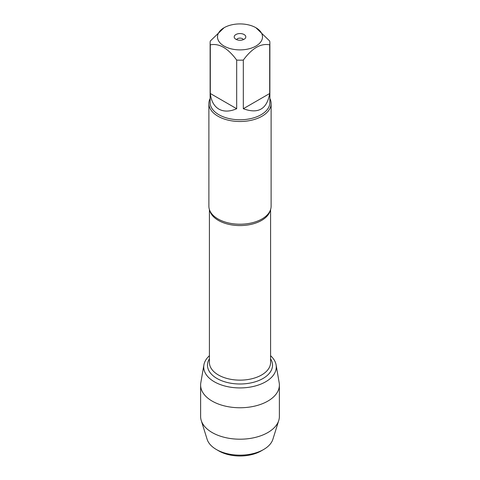 <?xml version="1.0" encoding="UTF-8"?>
<svg xmlns="http://www.w3.org/2000/svg" width="480" height="480" viewBox="0 0 480 480"><rect width="100%" height="100%" fill="white"/><g stroke="black" fill="none" stroke-linecap="round" stroke-linejoin="round"><path stroke-width="0.72" d="M208.884 103.536L208.884 206.25A31.116 17.964 0 0 0 211.362 213.276A31.116 17.964 0 0 0 217.998 218.952A31.116 17.964 0 0 0 268.638 213.276A31.116 17.964 0 0 0 271.116 206.25L271.116 103.536A31.116 17.964 180 0 1 240 121.5A31.116 17.964 180 0 1 208.884 103.536A31.116 17.964 180 0 1 210.126 98.502M203.904 364.902A36.276 20.94 0 0 1 209.412 355.728A36.276 20.94 0 0 0 216.282 382.83A36.276 20.94 0 0 0 263.718 382.83A36.276 20.94 0 0 0 270.588 355.728A36.276 20.94 0 0 1 276.096 364.902L279.186 382.764A39.378 22.734 180 0 1 279.378 385.026A39.378 22.734 180 0 1 255.072 406.026A39.378 22.734 180 0 1 212.154 401.1A39.378 22.734 180 0 1 200.622 385.026A39.378 22.734 180 0 1 200.814 382.764L203.904 364.902A36.276 20.94 0 0 0 214.35 381.792A36.276 20.94 0 0 0 255.534 385.908A36.276 20.94 0 0 0 276.096 364.902M269.874 98.502A31.116 17.964 180 0 1 271.116 103.536M243.396 39.618A3.516 2.028 0 0 0 242.484 38.7A3.516 2.028 0 0 0 239.082 38.178A3.516 2.028 0 0 0 236.604 39.618M244.104 34.536A5.802 3.348 180 0 1 245.292 38.274A5.802 3.348 180 0 1 240 40.254A5.802 3.348 180 0 1 234.708 38.274A5.802 3.348 180 0 1 236.712 34.146A5.802 3.348 180 0 1 244.104 34.536M224.094 46.086A22.488 12.984 0 0 0 255.906 46.086A22.488 12.984 0 0 0 255.906 27.72A22.488 12.984 0 0 0 242.502 24A22.488 12.984 0 0 0 224.094 27.72A22.488 12.984 0 0 0 224.094 46.086M243.324 108.72C258.21 114.21 266.994 109.134 269.688 93.498L243.324 108.72L243.324 60.072C252.114 48.144 260.898 43.068 269.688 44.85A29.874 17.244 0 0 0 269.874 42.93A29.874 17.244 0 0 0 269.688 41.016L255.906 27.72M269.688 93.498L269.688 44.85M224.094 27.72L210.312 41.016A29.874 17.244 0 0 0 210.126 42.93A29.874 17.244 0 0 0 210.312 44.85C219.102 43.074 227.892 48.144 236.676 60.072A29.874 17.244 0 0 0 243.324 60.072M210.312 93.498C211.158 100.98 214.014 106.182 218.874 109.11C223.842 111.858 229.776 111.726 236.676 108.72L210.312 93.498L210.312 44.85M236.676 108.72L236.676 60.072M269.874 42.93L269.874 102.516A29.874 17.244 180 0 1 251.43 118.452A29.874 17.244 180 0 1 218.874 114.714A29.874 17.244 180 0 1 210.126 102.516L210.126 42.93M218.856 450.942L216.372 449.508L218.862 450.942A29.898 17.262 0 0 0 218.862 450.942A29.898 17.262 0 0 0 261.144 450.942L263.628 449.508A33.414 19.29 180 0 1 216.372 449.508L216.372 449.508A33.414 19.29 180 0 1 207.12 439.29L201.246 420.504A39.378 22.734 180 0 1 200.622 416.466L200.622 385.026M279.378 385.026L279.378 416.466A39.378 22.734 180 0 1 278.754 420.504L272.88 439.29A33.414 19.29 180 0 1 263.628 449.508M278.754 420.504A39.378 22.734 180 0 1 251.766 438.162A39.378 22.734 180 0 1 212.154 432.54A39.378 22.734 180 0 1 201.246 420.504M270.3 210.336A30.588 17.664 180 0 1 240 225.576A30.588 17.664 180 0 1 209.7 210.336M209.412 209.544L209.412 362.478A30.588 17.664 0 0 0 240 380.142A30.588 17.664 0 0 0 270.588 362.478L270.588 209.544M270.588 358.836A32.526 18.78 180 0 1 240 383.994A32.526 18.78 180 0 1 209.412 358.836"/></g></svg>
